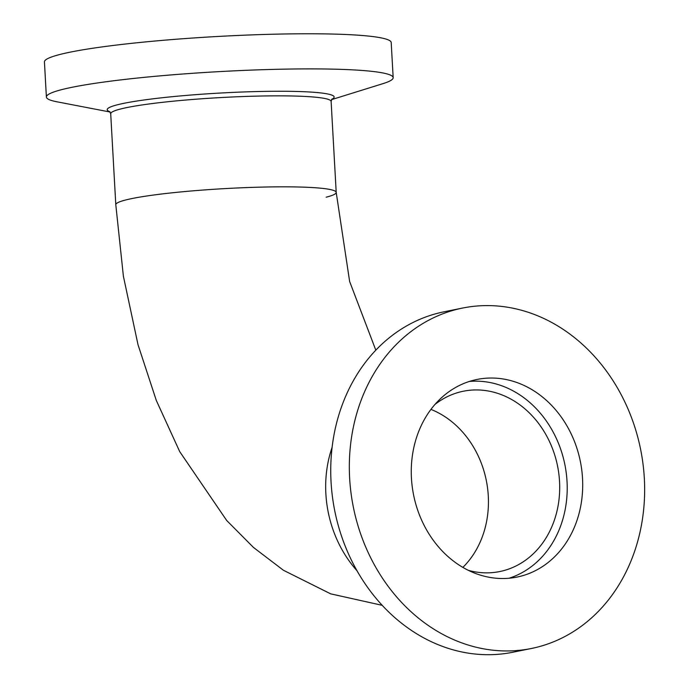 <?xml version="1.0" encoding="UTF-8"?>
<svg xmlns="http://www.w3.org/2000/svg" width="689" height="689" viewBox="0 0 689 689"><rect width="100%" height="100%" fill="white"/><g stroke="black" fill="none" stroke-linecap="round" stroke-linejoin="round"><path stroke-width="1.03" d="M110.128 112.031L56.998 101.808A173.662 15.735 -3.2 0 1 46.396 97.046A173.662 15.735 -3.2 0 1 72.431 87.21A173.662 15.735 -3.2 0 1 266.876 69.572A173.662 15.735 -3.2 0 1 393.169 77.659A173.662 15.735 -3.2 0 1 383.162 83.576L331.504 99.655M46.396 97.046L44.432 61.924A173.662 15.735 -3.2 0 1 70.467 52.097A173.662 15.735 -3.2 0 1 264.912 34.45A173.662 15.735 -3.2 0 1 391.206 42.537L393.169 77.659M382.223 605.33L330.686 593.849L283.455 570.285L253.518 547.488L226.672 520.462L179.726 451.639L156.3 400.43L138.007 344.672L123.391 276.229L115.795 204.728L110.705 113.745A110.378 10.008 176.8 0 1 127.258 107.493A110.378 10.008 176.8 0 1 250.848 96.279A110.378 10.008 176.8 0 1 331.116 101.421L336.206 192.403A110.378 10.008 176.8 0 0 284.092 186.831A110.378 10.008 176.8 0 0 172.164 192.808A110.378 10.008 176.8 0 0 115.795 204.728A110.378 10.008 -3.2 0 1 132.348 198.475A110.378 10.008 -3.2 0 1 255.929 187.262A110.378 10.008 -3.2 0 1 336.206 192.403A110.378 10.008 -3.2 0 1 326.173 197.192M332.089 447.359A110.378 93.118 78.6 0 0 357.023 570.776A110.378 93.118 78.6 0 1 332.089 447.359M462.595 308.052L444.009 311.807A173.662 146.507 78.6 0 0 334.535 509.739A173.662 146.507 78.6 0 0 510.583 652.672A173.662 146.507 78.6 0 0 512.78 652.25L531.374 648.495A173.662 146.507 78.6 0 0 640.848 450.563A173.662 146.507 78.6 0 0 464.791 307.63A173.662 146.507 78.6 0 0 462.595 308.052A173.662 146.507 78.6 0 0 353.121 505.984A173.662 146.507 78.6 0 0 529.178 648.917A173.662 146.507 78.6 0 0 531.374 648.495M468.417 570.363A91.981 77.599 78.6 0 0 498.543 571.784A91.981 77.599 78.6 0 0 499.706 571.56A91.981 77.599 78.6 0 0 557.694 466.72A91.981 77.599 78.6 0 0 464.438 391.016A91.981 77.599 78.6 0 0 463.275 391.24A91.981 77.599 78.6 0 0 434.905 404.495M478.295 379.208A100.809 85.048 78.6 0 0 477.021 379.458A100.809 85.048 78.6 0 0 413.469 494.357A100.809 85.048 78.6 0 0 515.673 577.33A100.809 85.048 78.6 0 0 516.948 577.089A100.809 85.048 78.6 0 0 580.5 462.181A100.809 85.048 78.6 0 0 478.295 379.208M509.111 578.226A100.809 85.048 78.6 0 0 564.859 464.558A100.809 85.048 78.6 0 0 469.364 381.448M462.862 567.383A91.981 77.599 78.6 0 0 486.296 480.431A91.981 77.599 78.6 0 0 430.944 409.395M109.861 111.704A113.651 10.301 -3.2 0 1 124.244 103.247A113.651 10.301 -3.2 0 1 262.871 91.422A113.651 10.301 -3.2 0 1 331.728 99.302M110.705 113.745L109.646 111.515M331.116 101.421L331.926 99.087M336.206 192.403L349.642 281.525L375.815 350.158"/></g></svg>
